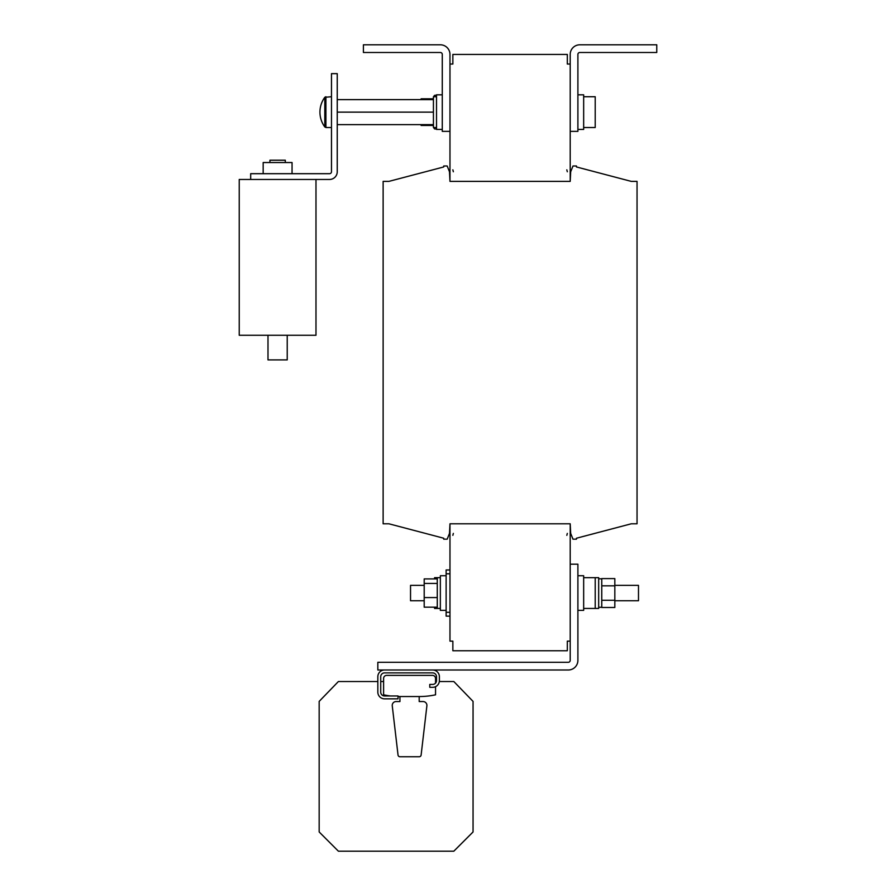 <?xml version="1.0" encoding="UTF-8"?>
<svg xmlns="http://www.w3.org/2000/svg" width="896" height="896" viewBox="0 0 896 896"><rect width="100%" height="100%" fill="white"/><g stroke="black" fill="none" stroke-linecap="round" stroke-linejoin="round"><path stroke-width="1.34" d="M595.213 577.662L598.674 577.662L598.674 608.44L595.213 608.44L595.213 577.662L583.666 577.662M614.835 600.264L601.754 600.264L601.754 607.488L614.835 607.488L614.835 578.603L601.754 578.603L601.754 585.827L614.835 585.827M601.754 585.827L601.754 600.264M614.835 585.357L638.49 585.357L638.49 600.746L614.835 600.746M399.952 696.539L419.194 696.539L419.194 701.546L423.069 701.546A3.853 3.853 0 0 1 426.888 705.835L421.12 755.048A1.926 1.926 0 0 1 419.205 756.75L399.941 756.75A1.926 1.926 0 0 1 398.037 755.048L392.258 705.835A3.853 3.853 0 0 1 396.088 701.546L399.952 701.546L399.952 696.539A78.075 78.075 0 0 1 398.037 696.517M577.898 575.736L583.666 575.736L583.666 610.355L577.898 610.355M324.8 112.123L324.8 97.306A25.01 25.01 0 0 0 324.8 126.952L324.8 112.123M436.509 96.734L433.429 96.734L433.429 127.523L436.509 127.523M442.277 129.438L436.509 129.438L436.509 94.819L442.277 94.819M433.294 99.624L433.429 98.986M446.13 610.355L440.35 610.355L440.35 575.736L446.13 575.736M440.35 608.44L437.27 608.44L437.27 577.662L434.582 577.662L434.582 578.917M449.971 569.968L446.13 569.968L446.13 616.134L449.971 616.134M424.2 600.746L410.536 600.746L410.536 585.357L424.2 585.357M434.582 607.186L434.582 608.44L437.27 608.44M583.666 127.523L595.213 127.523L595.213 96.734L583.666 96.734M577.898 94.819L583.666 94.819L583.666 129.438L577.898 129.438M250.678 179.458L329.549 179.458A7.694 7.694 0 0 0 337.243 171.763L337.243 73.651L331.475 73.651L331.475 171.763A1.926 1.926 0 0 1 329.549 173.69L250.678 173.69L250.678 179.458L239.232 179.458L239.232 335.272L315.986 335.272L315.986 179.458M292.051 173.69L292.062 162.534L263.166 162.534L263.166 173.69M285.309 162.534L285.309 160.216L269.92 160.216L269.92 162.534M377.832 681.531L338.397 681.531L319.166 701.4L319.166 831.958L338.397 851.2L453.824 851.2L473.054 831.958L473.054 701.4L453.824 681.531L439.32 681.531M449.971 131.365L442.277 131.365L442.277 54.421A1.926 1.926 0 0 0 440.35 52.494L363.406 52.494L363.406 44.8L440.35 44.8A9.621 9.621 0 0 1 449.971 54.421L449.971 181.384L449.49 171.763L447.182 165.995L443.722 165.995L443.722 166.958L388.898 181.384L383.13 181.384L383.13 523.79L388.898 523.79L443.722 538.227L443.722 539.179L447.182 539.179L449.49 533.411L449.971 523.79L449.971 641.144L452.861 641.144L452.861 650.754L567.314 650.754L567.314 641.144L570.203 641.144M570.203 564.189L577.898 564.189L577.898 660.374A9.621 9.621 0 0 1 568.277 669.995L377.832 669.995L377.832 662.301L568.277 662.301A1.926 1.926 0 0 0 570.203 660.374L570.203 523.79L570.685 533.411L572.992 539.179L576.453 539.179L576.453 538.227L631.277 523.79L637.045 523.79L637.045 181.384L631.277 181.384L576.453 166.958L576.453 165.995L572.992 165.995L570.685 171.763L570.203 181.384L570.203 54.421A9.621 9.621 0 0 1 579.824 44.8L656.768 44.8L656.768 52.494L579.824 52.494A1.926 1.926 0 0 0 577.898 54.421L577.898 131.365L570.203 131.365M449.971 523.79L570.203 523.79M576.453 538.227L631.277 523.79L576.453 538.227M631.277 181.384L576.453 166.958L631.277 181.384M570.203 181.384L449.971 181.384M443.722 166.958L388.898 181.384L443.722 166.958M388.898 523.79L443.722 538.227L388.898 523.79M453.342 533.411L452.861 535.338L453.342 533.411M567.314 533.411L566.832 535.338L567.314 533.411M567.314 171.763L566.832 169.837L567.314 171.763M453.342 171.763L452.861 169.837L453.342 171.763M449.971 64.042L452.861 64.042L452.861 54.421L567.314 54.421L567.314 64.042L570.203 64.042M287.224 335.272L287.224 359.901L267.994 359.901L267.994 335.272M437.27 607.186L424.2 607.186L424.2 578.917L437.27 578.917M437.27 597.565L424.2 597.565M437.27 583.43L424.2 583.43M433.07 125.462L421.12 125.462L421.12 124.634M421.12 99.624L421.12 98.795L433.429 98.795M433.429 126.448L432.779 124.634M433.429 112.123L337.243 112.123M433.429 99.624L337.243 99.624M433.429 124.634L337.243 124.634M384.563 669.995A6.731 6.731 0 0 0 377.832 676.726L377.832 692.115A6.731 6.731 0 0 0 384.563 698.846L398.037 698.846L398.037 695.968L384.563 695.968A3.853 3.853 0 0 1 380.722 692.115L380.722 676.726A3.853 3.853 0 0 1 384.563 672.885L432.656 672.885A3.853 3.853 0 0 1 436.509 676.726L436.509 680.579A3.853 3.853 0 0 1 432.656 684.421L429.778 684.421L429.778 687.31L432.656 687.31A6.731 6.731 0 0 0 439.387 680.579L439.387 676.726A6.731 6.731 0 0 0 432.656 669.995M473.054 774.256L473.054 735.414M380.722 681.531L383.6 681.531L383.6 678.462L383.6 694.814A78.075 78.075 0 0 0 390.477 695.968M435.546 683.122L435.546 678.462L435.546 681.531L436.386 681.531M386.68 675.382L432.466 675.382L386.68 675.382A3.08 3.08 0 0 0 383.6 678.462M419.194 696.539A78.075 78.075 0 0 0 435.546 694.814L435.546 686.661M435.546 678.462A3.08 3.08 0 0 0 432.466 675.382M331.475 127.523L325.92 127.523L325.92 96.734L324.8 97.306L331.475 96.734M434.202 96.734L434.202 95.693C435.008 94.954 435.781 95.088 436.509 96.107M433.821 127.523L434.202 128.565L434.202 127.523M598.674 607.286L601.754 607.286M595.213 608.44L583.666 608.44M325.92 127.523L324.8 126.952M433.07 98.795L433.429 97.81M433.821 96.734L434.202 95.693M446.13 612.282L449.971 612.282M446.13 573.81L449.971 573.81M440.35 577.662L437.27 577.662M434.202 128.565C435.008 129.304 435.781 129.17 436.509 128.15M598.674 578.816L601.754 578.816"/></g></svg>
